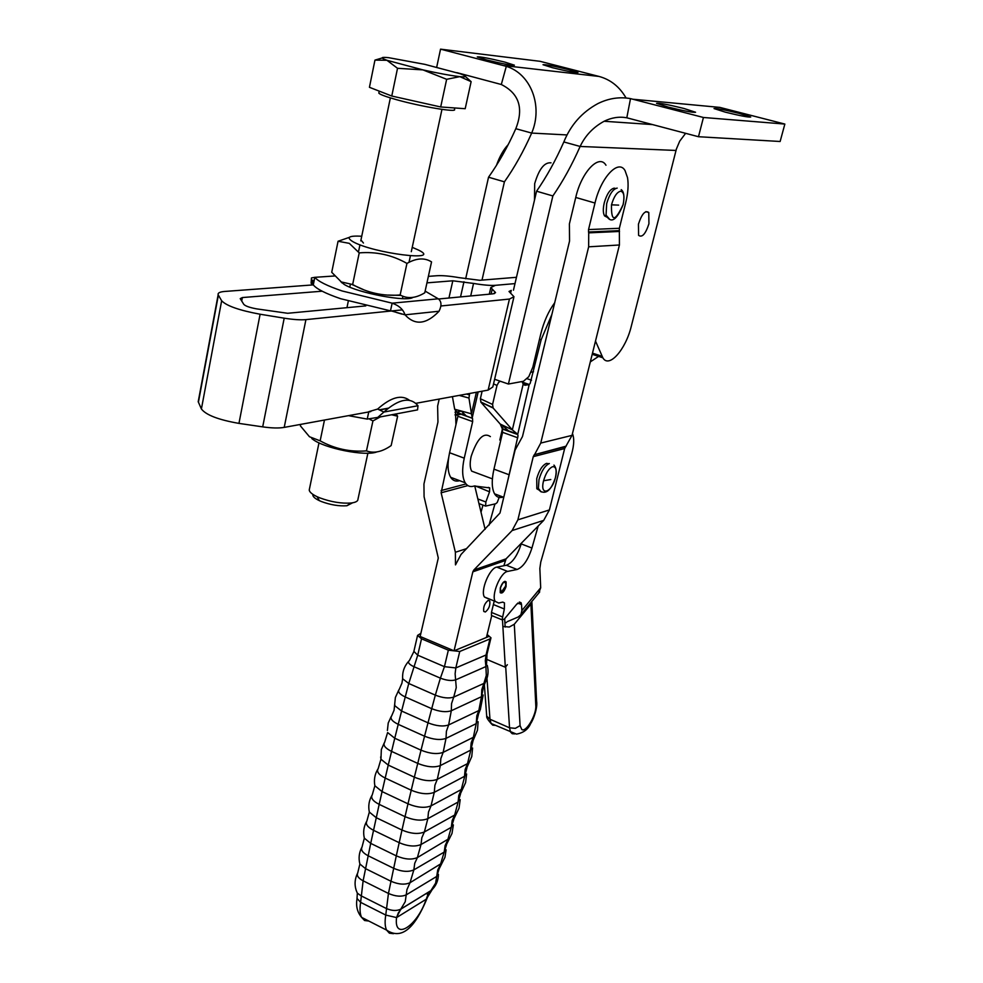 <?xml version="1.0" encoding="UTF-8"?>
<svg xmlns="http://www.w3.org/2000/svg" width="983" height="983" viewBox="0 0 983 983"><rect width="100%" height="100%" fill="white"/><g stroke="black" fill="none" stroke-linecap="round" stroke-linejoin="round"><path stroke-width="1.47" d="M454.797 107.958L454.478 109.396C457.808 112.738 421.277 106.68 396.518 99.688C385.926 96.715 380.028 94.528 378.824 93.139L378.934 92.549M465.463 76.551L471.127 81.663L459.86 76.637L446.651 79.304L422.923 69.891C439.032 73.467 451.344 75.703 459.86 76.637C467.294 77.288 467.355 76.305 460.044 73.7L424.828 64.35L388.641 57.678C380.679 56.879 380.102 57.739 386.921 60.282L422.923 69.891L397.525 68.294L386.921 60.282L374.953 60.11L382.178 57.96M367.888 453.188L357.984 499.143C358.033 501.17 355.723 502.46 351.029 503.026C341.408 503.677 331.025 501.969 319.868 497.889L317.14 496.722C312.176 494.351 309.534 492.127 309.227 490.05L309.485 488.821M312.926 494.4C312.41 496.255 314.535 498.332 319.303 500.63L321.527 501.588C330.583 504.906 339.049 506.294 346.888 505.754L352.59 502.804M471.127 81.663L465.192 108.708L440.691 106.963L446.651 79.304M440.691 106.963L391.775 96.027L397.525 68.294M391.775 96.027L369.436 87.303L374.953 60.11M514.994 283.608L495.432 285.316L514.994 283.608M516.456 277.304L479.741 280.29L459.319 277.673C449.772 276.039 442.35 275.387 437.079 275.719L428.379 276.358M342.723 282.711L341.789 282.772L342.723 282.711M313.417 284.284L311.107 283.239L311.451 277.931L314.818 277.329L313.294 284.886L224.775 291.447C219.873 291.84 217.661 292.934 218.152 294.728L221.654 300.761C226.52 305.885 239.336 310.37 260.102 314.228L284.198 318.173C293.327 319.622 300.565 320.102 305.922 319.622L402.28 309.878M440.925 305.983L509.44 299.053L513.986 296.731L509.01 291.484L511.246 290.378L510.595 293.167M438.578 298.992L493.208 293.819L495.555 292.651L490.812 287.564L495.432 285.316C490.443 285.684 483.157 285.058 473.548 283.423L452.807 280.794L426.954 282.858M365.836 305.885L287.675 313.282L256.612 308.871C249.78 307.605 245.529 306.118 243.845 304.423L240.221 298.635L242.371 297.554L322.154 291.201M598.598 356.399L590.316 361.879M198.554 399.921L198.21 401.703L201.404 408.977C206 415.023 218.509 419.827 238.955 423.39L262.694 426.868C271.689 428.133 278.865 428.318 284.21 427.396L370.8 411.57M533.523 371.771L531.176 372.176M415.784 403.337L488.133 390.104L492.815 386.958L513.79 297.566M388.088 408.4L379.536 409.972M400.99 295.392L388.199 295.06M334.539 275.977L314.818 277.329C318.05 281.31 327.155 285.869 342.145 290.98L392.143 303.169C398.951 305.529 403.239 309.412 405.033 314.83L391.48 310.972M313.294 284.886C316.501 288.941 325.594 293.536 340.56 298.685L390.484 310.861L392.143 303.169L438.271 298.807L425.135 291.103M349.321 237.37L338.066 241.253L349.297 243.354L359.225 252.889C376.194 251.464 392.106 254.966 406.95 263.419C416.399 258.025 424.595 257.521 431.549 261.908L424.767 292.799C415.674 298.341 407.466 299.053 400.142 294.961C383.296 296.375 367.458 292.897 352.651 284.517L341.334 281.961L331.726 272.303L338.066 241.253M361.744 236.227C348.756 235.539 345.819 237.358 352.946 241.695C373.454 253.393 443.345 262.105 418.512 250.075L412.246 247.347M412.971 297.333C407.736 302.359 357.505 292.959 344.124 284.382L340.634 281.531M363.452 243.034L360.958 239.999M363.108 289.469L352.061 284.542M352.651 284.517L359.225 252.889M400.142 294.961L406.95 263.419M439.045 311.242L405.033 314.83C414.998 325.68 426.327 324.488 439.045 311.242C441.834 305.529 441.576 301.388 438.271 298.807M312.533 284.947L311.107 283.239M368.822 411.668L377.632 409.063L383.898 412.049L377.755 417.394L367.224 419.09L348.461 415.649M367.224 419.09L368.76 411.938M391.615 414.777L397.624 416.202L391.16 445.569C382.104 451.897 373.872 453.667 366.462 450.878C350.059 452.18 334.625 448.838 320.151 440.839L309.461 436.735L300.393 425.885L300.7 424.386M377.017 451.848C365.848 456.726 323.468 448.285 312.213 438.885L311.771 438.529M397.624 416.202L396.026 413.954M369.977 419.409L372.938 420.921L380.31 416.915M372.938 420.921L366.462 450.878M320.151 440.839L324.476 420.036M413.818 410.587L417.554 409.886L417.984 405.733C410.341 396.641 398.975 398.754 383.898 412.049L417.984 405.733M409.53 400.351C401.592 394.281 390.964 397.181 377.632 409.063M552.397 67.692L543.021 64.718C545.368 64.399 553.847 66.021 568.444 69.572L577.943 72.57C575.608 72.902 567.093 71.267 552.397 67.692M486.683 59.963L477.271 56.928C479.839 56.51 489.03 58.243 504.844 62.101L514.404 65.185C511.848 65.591 502.608 63.858 486.683 59.963M638.434 224.161L638.594 235.355C642.145 237.849 645.585 233.979 648.94 223.755L648.78 212.5C645.253 210.018 641.801 213.913 638.434 224.161M513.458 290.169L536.571 191.206L552.864 195.949L508.408 384.034L523.46 381.269L528.793 376.673L532.811 367.2L540.822 333.778C543.869 321.601 548.489 311.255 554.707 302.739M739.265 113.401C724.618 109.801 716.202 108.191 714.039 108.572L725.331 112.16C740.088 115.773 748.555 117.407 750.717 117.026L739.265 113.401M683.898 108.462C668.022 104.554 658.905 102.834 656.533 103.313L668.047 107.049C684.033 110.993 693.212 112.726 695.571 112.246L683.898 108.462M534.494 200.114L534.678 183.674C538.991 169.039 544.435 162.109 551.021 162.846M784.852 124.067L703.435 117.481L630.508 98.619C619.499 96.653 608.624 98.3 597.885 103.596C582.059 112.16 570.705 124.952 563.837 141.957L580.13 146.455C585.266 135.593 593.253 127.188 604.115 121.265C611.659 117.567 619.229 116.399 626.81 117.788L698.483 136.723L780.133 141.491L784.852 124.067L719.875 107.405L706.285 106.127M685.63 133.319L679.695 141.183L676.378 149.072L631.332 326.098C625.729 349.665 608.907 368.736 602.862 357.8L592.208 354.285M703.435 117.481L698.483 136.723M536.571 191.206C546.609 176.756 555.69 160.34 563.837 141.957M675.997 150.448L580.13 146.455C571.959 164.923 562.866 181.425 552.864 195.949M595.501 341.076L602.862 357.8M494.621 379.278L508.408 384.034M436.71 67.139L440.544 49.15L506.306 66.34C530.943 73.836 543.218 106.127 531.68 133.074L515.805 128.699C523.89 108.179 519.061 93.446 501.305 84.501L456.911 72.656M626.06 97.993C619.597 86.787 610.603 79.598 599.077 76.453L539.986 61.302L440.544 49.15M482.002 280.106L504.414 181.83C514.49 167.552 523.583 151.296 531.68 133.074L567.068 134.941M504.414 181.83L488.539 177.21L465.659 278.779M515.805 128.699C507.732 146.836 498.639 163.006 488.539 177.21M499.794 495.801L497.201 502.497L495.739 503.751L485.602 506.098L485.872 501.994L489.546 491.819L489.718 487.9L474.31 485.995C470.415 487.298 467.367 486.229 465.18 482.764C462.182 477.369 461.875 469.174 464.246 458.164L472.663 421.596L472.528 418.353L457.697 413.032L457.869 416.276L449.575 452.733C447.24 463.706 447.597 471.901 450.656 477.296C452.831 480.675 455.817 481.793 459.614 480.675M457.378 412.541L472.528 418.353L457.378 412.541L454.687 409.235L471.459 413.794L468.952 398.041L469.641 393.495M475.477 486.007L489.546 491.819M476.952 473.106L471.693 471.152C469.886 467.908 469.714 462.981 471.164 456.37C477.185 438.553 483.587 431.967 490.382 436.612M503.173 497.079C499.475 498.27 496.612 497.189 494.572 493.835C491.709 488.453 491.5 480.232 493.957 469.149L502.62 432.348L502.227 428.6L517.414 434.044L512.34 429.854L493.147 408.019L480.97 402.28L480.38 398.729L482.112 391.209M517.709 434.535L502.51 429.092L517.697 434.523L518.016 435.874L507.965 479.765M551.905 314.351L541.141 339.786L530.193 383.345L529.21 384.488L522.514 382.19M480.38 398.729L492.569 404.443L493.147 408.019M492.569 404.443L496.993 385.447L498.651 382.362L500.322 381.244M521.924 381.551L523.361 384.341L525.057 385.275L523.534 384.586M517.697 434.523L529.21 384.488L525.057 385.275M523.202 384.058L512.34 429.854L500.236 424.078L502.227 428.6M500.236 424.078L480.97 402.28M503.222 425.504L502.473 428.699M502.424 428.932L499.806 440.028M475.059 487.261L475.33 486.462M476.399 392.254L471.459 413.794L472.209 417.861L478.168 391.934M454.687 409.235L452.426 396.641M508.199 144.636C503.48 149.662 499.585 156.555 496.489 165.304M488.17 600.404C484.607 603.378 483.144 607.064 483.783 611.463L485.369 611.991C488.92 609.005 490.37 605.319 489.731 600.932L488.17 600.404M503.861 565.729L506.061 558.848L543.71 520.376L549.399 509.944L564.647 448.543L572.02 435.371L619.425 244.988L619.351 228.289L625.741 202.559C628.063 192.975 628.665 184.681 627.535 177.677L625.028 170.563C618.454 158.742 600.822 177.456 594.998 203.039L575.743 197.448L569.403 223.891L569.55 241.056L522.489 436.526L515.104 450.054L499.991 513.015L461.002 554.486L455.485 564.893L455.387 552.262L466.642 548.6M615.555 188.515L614.215 188.134C610.16 189.031 606.83 193.946 604.25 202.891C602.911 208.777 603.009 213.114 604.545 215.891L607.322 217.354M548.784 463.743L546.536 463.362C542.407 465.229 539.139 470.292 536.743 478.574L536.829 488.748L539.286 490.21M401.285 908.833L398.385 912.777L396.567 917.581L426.18 899.261L427.986 894.555L430.849 890.684L400.781 909.14C396.628 911.155 391.713 910.897 386.049 908.366L360.822 895.673L357.333 893.129L356.067 890.02M504.672 618.676L505.164 627.08M507.375 664.705L505.311 667.224L486.364 659.224M502.497 620.199L505.311 667.224M474.74 485.934L485.111 529.346M486.794 635.976L488.416 636.652L486.425 637.463L491.746 615.579M487.15 634.49L490.996 637.82L489.952 638.938L459.749 651.483L448.346 650.181L421.523 638.803L417.566 635.399L420.871 633.335M432.274 889.468L426.327 899.076L431.181 890.512L400.757 909.189L405.242 901.694L406.962 889.578L410.034 882.709C404.898 884.995 398.533 884.503 390.939 881.235L365.529 868.64L359.889 864.032L359.336 861.378M427.642 894.763L426.696 893.228M361.818 847.42C359.041 852.703 358.402 858.233 359.889 864.032L357.701 872.99C356.51 875.595 358.304 878.212 363.12 880.805L388.445 893.449L385.754 915.062L396.567 917.581C393.544 941.505 417.333 926.133 426.18 899.261L426.327 899.076M449.44 838.364L417.394 857.569C411.73 860.002 404.701 859.425 396.296 855.861L401.986 830.045L376.219 817.684L369.338 812.081L366.88 820.989C365.271 824.024 367.47 827.108 373.491 830.279L399.172 842.689C407.884 846.363 415.17 846.965 421.019 844.508L451.32 827.281L447.72 840.047L445.102 845.613L444.193 852.089L440.409 864.61L437.718 870.053L435.629 883.152L430.849 890.684M396.456 917.557L400.904 909.029L431.353 890.352C435.961 886.088 438.32 880.756 438.418 874.354M357.075 898.499L360.614 902.345L385.754 915.062C384.697 921.685 384.967 926.686 386.577 930.09L389.379 933.174L393.409 933.69M439.204 399.061L437.619 406.114L437.951 422.063L423.943 484.017L424.078 496.698L438.295 558.012L420.146 636.468L454.048 650.832L486.425 637.463M454.048 650.832L472.835 571.836L505.102 560.605M506.061 558.848L473.806 570.029L472.835 571.836M473.806 570.029L512.094 530.562L543.71 520.376M549.399 509.944L517.881 519.835L512.094 530.562M517.881 519.835L533.265 456.64L564.647 448.543M565.655 446.687L534.297 454.724L533.265 456.64M534.297 454.724L566.183 446.147M572.02 435.371L540.748 443.075L534.813 454.171M540.748 443.075L588.657 246.819L619.425 244.988M619.523 231.46L588.719 232.86L588.657 246.819M588.719 232.86L588.522 232.013L619.339 230.636M619.351 228.289L588.534 229.58L588.522 232.013M588.534 229.58L594.998 203.039M448.641 457.734L441.134 492.778L455.387 552.262M455.473 410.513L455.94 424.73M575.743 197.448C581.457 171.976 599.2 153.422 605.97 165.23M500.396 592.835L501.576 592.282M505.557 586.2L501.17 592.331L500.359 588.129C502.768 582.096 504.598 580.707 505.84 583.963L505.557 586.2M532.036 601.227L530.906 604.127L535.796 705.597C536.595 714.629 526.261 732.458 521.838 729.583L520.081 725.626L514.281 624.254L509.28 627.031L503.161 626.503M500.298 587.883L500.212 592.565C502.092 593.941 504.033 591.963 506.048 586.63L506.134 581.936C504.254 580.56 502.313 582.538 500.298 587.883M507.203 621.686L518.188 616.992L520.929 614.682L521.862 610.578L521.543 604.57L517.771 603.046M538.733 593.118L540.687 587.797L539.851 568.432L540.773 562.03L571.737 453.593C574.121 444.844 574.355 438.185 572.462 433.589M505.495 582.514L505.016 581.297M492.348 615.825L491.426 615.456L491.475 612.434L494.24 601.006M487.986 598.659L484.422 597.013C480.146 590.771 489.669 567.805 496.82 567.13L506.356 565.237C512.376 562.927 517.328 555.813 521.211 543.894L521.42 543.144M538.18 526.016L531.926 548.047C528.031 559.991 523.091 567.142 517.107 569.476L507.646 571.418C500.556 572.131 491.009 595.157 495.223 601.399L498.737 603.034L502.755 602.087L504.476 602.886L504.34 609.005L502.067 619.818L504.218 619.229L516.96 603.906L521.101 602.751L521.543 604.57M506.38 622.669L504.869 622.104M488.981 525.303L494.904 503.996M482.972 505.09L481.019 512.192M514.281 624.254L530.906 604.127M448.948 298.009L452.807 280.794M463.964 281.752L460.536 296.915M242.371 297.554L241.707 301.031M218.361 295.195L198.406 402.28M260.102 314.228L238.955 423.39M262.694 426.868L284.198 318.173M305.922 319.622L284.21 427.396M494.424 293.622L494.867 291.705M492.164 289.407L491.095 294.015M488.133 390.104L509.44 299.053M201.404 408.977L221.654 300.761M470.697 295.957L473.548 283.423M312.397 283.153L313.663 283.055M626.81 117.788L630.508 98.619M633.347 99.271L719.875 107.405M592.491 353.143L602.087 356.301M501.305 84.501L506.306 66.34M503.689 65.566L599.077 76.453M459.184 395.399L468.952 398.041M517.783 437.791L502.62 432.348M527.207 378.75L531.508 380.224M493.54 383.874L496.993 385.447M469.333 394.834L466.483 394.06M493.957 469.149L508.985 474.715M522.882 383.051L528.117 384.943M541.141 339.786L539.507 339.258M485.872 501.994L477.849 498.959M464.246 458.164L449.575 452.733M457.869 416.276L472.663 421.596M611.5 204.833C613.884 196.575 616.955 192.029 620.678 191.194C623.984 192.004 624.783 196.489 623.099 204.636C614.989 222.023 611.119 222.097 611.5 204.833L618.651 205.115M543.574 480.761C545.811 473.118 548.821 468.436 552.606 466.704C556.009 466.483 556.956 470.046 555.456 477.394C551.881 493.011 539.409 496.771 543.574 480.761L550.799 479.52M368.809 921.034L364.582 920.518L361.609 917.372C359.938 913.957 359.594 908.943 360.614 902.345L363.12 880.805L370.714 843.377L364.349 838.18L362.027 847.039C360.601 849.926 362.641 852.826 368.134 855.763L393.642 868.296C401.678 871.724 408.424 872.265 413.843 869.894L414.74 863.271L417.394 857.569L421.019 844.508L421.818 837.786L424.386 831.962C418.402 834.432 410.931 833.793 401.986 830.045L405.021 816.664L379.18 804.364L382.068 791.585L374.867 785.761L372.262 794.842C370.517 797.913 372.815 801.084 379.18 804.364L370.714 843.377L396.296 855.861L388.445 893.449C395.547 896.521 401.506 896.975 406.323 894.8L436.722 876.431L438.86 869.734M441.969 863.086L410.034 882.709L413.843 869.894L444.193 852.089L446.515 844.815M453.765 819.49L451.32 827.281L452.131 820.719L454.674 815.018L424.386 831.962L427.838 818.655L458.103 802.03L460.585 793.773M405.021 816.664L407.994 803.811L382.068 791.585L385.201 778.057L411.213 790.221C420.454 794.006 428.146 794.706 434.277 792.335L464.517 776.324L465.119 769.591L467.503 763.644L437.275 779.335L434.916 785.245L434.277 792.335L431.021 805.876L428.49 812.032L427.838 818.655C421.744 821.112 414.15 820.449 405.021 816.664M466.986 767.662L461.273 789.546L458.766 795.566L458.103 802.03L454.674 815.018L456.517 813.248M384.23 742.915L381.33 749.562L380.949 759.232L378.197 768.595C376.354 771.606 378.688 774.764 385.201 778.057L388.248 765.093L380.949 759.232L380.667 756.91M475.207 735.616L473.364 737.299L471.189 742.804L470.55 750.201L440.335 765.573L440.839 758.581L443.161 752.351C437.3 754.465 429.927 753.74 421.019 750.176L414.347 777.184L388.248 765.093L394.761 738.233L387.609 732.544L384.66 742.263C382.792 745.126 385.09 748.161 391.541 751.381L417.726 763.398C426.806 767.059 434.351 767.784 440.335 765.573L437.275 779.335C431.193 781.645 423.55 780.932 414.347 777.184L407.994 803.811C417.222 807.621 424.889 808.309 431.021 805.876L461.273 789.546L463.177 787.739M469.407 761.862L467.503 763.644L472.958 741.17M480.552 709.013L478.832 710.562L476.829 715.771L476.214 723.648L473.364 737.299L443.161 752.351L446.012 738.368L446.405 731.291L448.641 724.938L451.295 710.734L451.566 703.582L453.716 697.107C448.887 698.667 442.755 698.016 435.334 695.141L431.721 708.682C439.622 711.766 446.135 712.442 451.295 710.734L481.473 696.701L478.832 710.562L448.641 724.938C443.198 726.806 436.329 726.093 428.01 722.824L424.558 736.206C433.196 739.634 440.347 740.359 446.012 738.368L476.214 723.648L478.475 714.297M398.766 690.041L395.375 697.5L394.072 710.242L391.676 715.857C389.846 718.487 392.033 721.301 398.226 724.336L401.592 711.028L394.834 705.708L394.699 703.926M408.609 661.338C404.21 666.302 402.219 672.102 402.637 678.749L401.924 683.197L399.221 689.39C397.513 691.7 399.516 694.219 405.217 696.959L431.721 708.682L428.01 722.824L401.592 711.028L408.756 683.492L402.637 678.749L402.563 677.287M483.525 687.056L481.473 696.701L481.768 689.734L483.894 683.406L453.716 697.107L456.259 687.621L455.117 673.785L455.817 667.936L444.439 666.671L417.726 655.194L413.88 651.385M617.201 188.097C612.913 189.043 609.411 194.241 606.671 203.702L606.056 215.117L609.386 219.012M549.337 463.546C544.975 465.524 541.522 470.882 538.979 479.643L538.377 488.404L541.166 491.918M421.019 750.176L394.761 738.233L398.226 724.336L424.558 736.206L421.019 750.176M417.566 635.399L413.794 651.754L409.432 660.49C407.38 662.223 408.817 664.262 413.72 666.597L440.396 678.147L435.334 695.141L408.756 683.492L417.726 655.194L421.523 638.803M490.91 638.127L487.089 653.842L486.044 654.985L455.817 667.936L459.749 651.483M489.952 638.938L486.044 654.985L485.332 660.687L485.909 666.572L486.597 663.316L487.003 654.174M485.43 682.067L483.894 683.406L486.302 675.395L485.909 666.572L455.707 679.831C451.689 681.084 446.589 680.519 440.396 678.147L444.439 666.671L448.346 650.181M391.209 716.521L388.224 723.021L387.4 730.467M377.804 769.197C374.744 774.321 373.773 779.851 374.867 785.761L374.498 783.23M371.93 795.382C368.944 800.604 368.084 806.171 369.338 812.081L368.895 809.427M366.598 821.456C363.71 826.728 362.96 832.306 364.349 838.18L363.845 835.489M455.264 415.416L458.053 414.838M458.889 414.679L461.064 414.236M461.727 414.101L463.779 413.683M441.109 490.566L465.991 483.931M467.871 485.59L441.134 492.778M455.055 412.356L461.334 411.103M459.577 413.696L455.068 414.617M495.321 725.356L492.778 725.159L491.082 723.488L489.976 719.237L486.708 716.14L486.499 713.388M535.489 699.454L536.62 701.284L535.796 705.597M505.692 666.757L509.538 727.801L510.582 732.065L512.241 733.723L514.687 733.908M486.978 678.417L489.976 719.237L509.538 727.801L515.35 728.354L520.081 725.626M540.687 587.797L521.862 610.578M502.141 616.796L491.475 612.434M504.34 609.005L493.663 604.656M507.646 571.418L496.82 567.13M517.107 569.476L506.356 565.237M531.926 548.047L521.211 543.894M379.229 91.124L378.824 93.139M390.362 97.895L360.773 240.896M359.962 244.792L358.488 251.906M348.301 301.154L346.962 307.667M318.996 442.829L309.227 490.05M346.888 505.754L351.029 503.026M319.303 500.63L317.14 496.722M441.969 109.383L411.299 251.685M410.415 255.838L409.002 262.363M198.21 401.703L218.152 294.728M490.812 287.564L489.288 294.187M402.391 298.623L402.919 296.202M313.737 282.711C313.872 280.782 313.282 279.958 311.955 280.253L313.024 284.112M401.838 314.093L396.26 312.41M350.329 284.529L349.788 287.134M417.554 409.886L377.755 417.394M388.408 408.154L379.241 409.825M652.749 124.595L604.115 121.265M648.78 212.5L645.843 211.652M478.954 503.566L485.602 506.098M503.763 497.3L494.572 493.835M508.58 430.886L501.723 424.791M480.736 401.961L492.913 407.699M492.397 478.868L471.693 471.152M488.367 487.396L489.718 487.9M450.656 477.296L465.18 482.764M461.273 411.029L465.967 415.625M621.207 189.658C623.947 191.599 624.598 196.563 623.173 204.562C617.521 218.3 612.507 222.834 608.133 218.189L606.056 215.117L604.545 215.891M553.957 465.094C556.329 467.871 556.87 471.914 555.555 477.222M536.829 488.748L538.377 488.404L540.134 491.168C546.241 494.584 551.377 489.964 555.53 477.308M483.673 686.503L485.307 682.3C488.146 676.894 488.784 671.229 487.249 665.319M483.194 695.018L480.355 709.357L478.635 713.646M473.142 740.432L477.468 730.197L478.119 721.694M467.195 766.875L471.754 756.578L472.59 748.026M466.618 774.002L465.598 782.591L460.806 792.949M453.974 818.679L459.012 808.235L460.204 799.634M453.36 824.897L451.996 833.473L446.724 844.041M446.098 849.816L444.955 857.299L439.045 869.033M357.554 873.26C354.335 879.92 354.261 886.531 357.333 893.129L356.989 899.064C355.797 906.142 357.333 912.236 361.609 917.372L386.577 930.09C405.217 942.636 418.561 919.191 427.58 897.061M489.731 600.932L488.305 600.355M501.17 592.331L500.335 592.749M484.336 684.487L486.708 716.14C486.327 717.307 487.777 719.753 491.082 723.488L516.48 734.117C523.484 732.839 528.215 729.337 530.636 723.586C533.486 719.556 537.787 707.588 536.595 701.211L531.889 602.272M505.201 581.555L506.134 581.936M539.728 591.913L520.929 614.682M519.343 602.038L521.101 602.751M491.426 615.456L502.067 619.818M502.608 602.124L504.476 602.886M484.422 597.013L495.223 601.399"/></g></svg>

